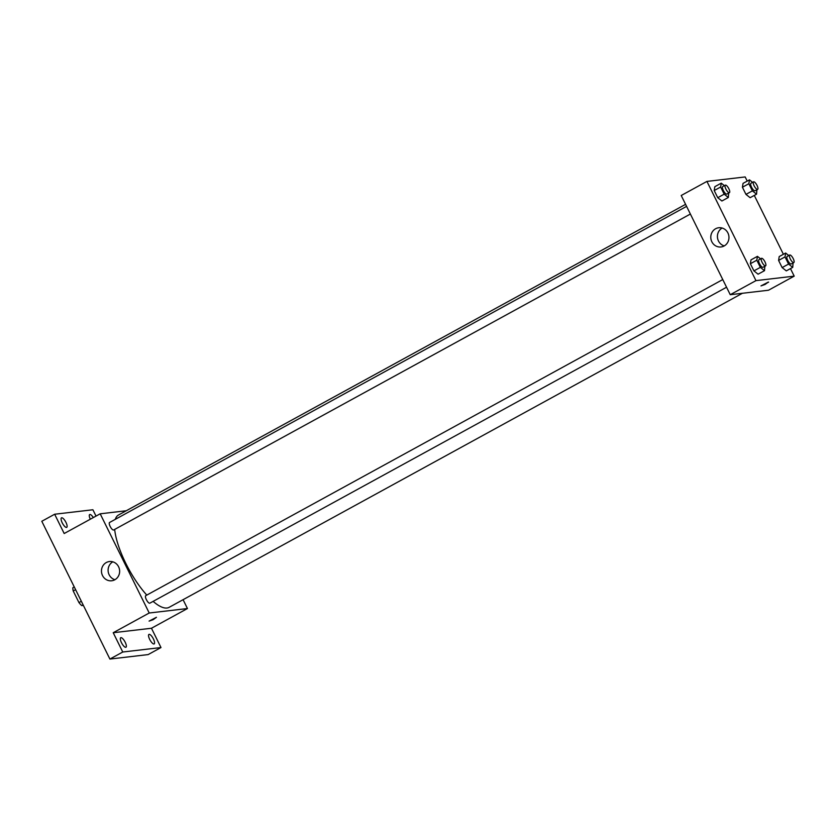 <?xml version="1.0" encoding="UTF-8"?>
<svg xmlns="http://www.w3.org/2000/svg" width="836" height="836" viewBox="0 0 836 836"><rect width="100%" height="100%" fill="white"/><g stroke="black" fill="none" stroke-linecap="round" stroke-linejoin="round"><path stroke-width="1.25" d="M81.343 601.283L78.96 602.589L73.223 590.989A11.997 3.866 61.3 0 1 72.878 587.687L74.247 586.935M83.381 605.41L81.729 605.598A11.997 3.866 61.3 0 1 78.96 602.589M83.109 604.846L81.729 605.598M75.606 589.683L73.223 590.989M183.084 599.694L187.452 608.535L151.462 628.254L160.993 647.545L148.139 654.588L109.903 659.061L41.8 521.277L54.653 514.234L92.89 509.761L96.025 516.084M153.416 638.955A5.424 1.756 -118.7 0 1 154.158 643.929A5.424 1.756 -118.7 0 1 149.696 639.394A5.424 1.756 -118.7 0 1 148.944 634.409A5.424 1.756 -118.7 0 1 153.416 638.955M125.201 642.257A5.424 1.756 -118.7 0 1 125.943 647.231A5.424 1.756 -118.7 0 1 121.481 642.696A5.424 1.756 -118.7 0 1 120.729 637.722A5.424 1.756 -118.7 0 1 125.201 642.257M151.462 628.254L113.215 632.727L122.756 652.017L109.903 659.061M160.993 647.545L122.756 652.017M187.452 608.535L149.216 613.007L113.215 632.727M149.216 613.007L100.184 513.806L64.184 533.525L54.653 514.234M114.814 579.766A9.677 9.081 83.3 0 1 111.679 580.769A9.677 9.081 83.3 0 1 101.532 572.211A9.677 9.081 83.3 0 1 109.432 561.541A9.677 9.081 83.3 0 1 119.224 568.386A9.677 9.081 83.3 0 1 114.814 579.766M65.96 522.385A5.424 1.756 -118.7 0 1 66.702 527.359A5.424 1.756 -118.7 0 1 62.23 522.824A5.424 1.756 -118.7 0 1 61.488 517.839A5.424 1.756 -118.7 0 1 65.96 522.385M90.298 519.219A5.424 1.756 -118.7 0 1 89.703 514.537A5.424 1.756 -118.7 0 1 93.318 517.568M153.124 601.377A52.658 16.992 61.3 0 0 166.97 608.012A52.658 16.992 61.3 0 0 169.112 607.344L742.41 293.279M685.593 204.339L118.524 514.997A52.658 16.992 61.3 0 0 115.284 519.344M114.668 529.428A52.658 16.992 61.3 0 0 146.791 595.096M100.184 513.806L126.257 510.754M686.596 206.367L109.568 522.479A4.274 1.379 61.3 0 0 110.279 526.649A4.274 1.379 61.3 0 0 113.508 530.024A4.274 1.379 61.3 0 0 113.675 529.972L690.379 214.037M726.557 287.229L149.853 603.164A4.274 1.379 -118.7 0 1 146.593 600.081A4.274 1.379 -118.7 0 1 145.746 595.671A4.274 1.379 -118.7 0 1 145.913 595.619M156.447 617.292L153.134 619.695L149.09 621.106L156.447 617.292M114.919 579.703A9.677 9.081 83.3 0 1 108.168 571.437A9.677 9.081 83.3 0 1 112.829 561.823M790.469 268.596L794.2 276.141L768.493 290.228L730.246 294.7L681.215 195.499L706.932 181.412L745.169 176.939L747.217 181.088M754.291 195.405L783.395 254.28M728.689 193.064L728.334 197.474L721.907 200.995L717.748 197.693L714.216 190.535L714.832 186.679L721.259 183.157L724.415 185.655M793.071 262.943L792.727 267.363L786.3 270.885L782.141 267.583L778.598 260.424L779.215 256.568L785.652 253.047L788.797 255.544M794.2 276.141L755.963 280.624L706.932 181.412M756.893 189.751L756.549 194.171L750.122 197.693L745.963 194.391L742.42 187.233L743.047 183.377L749.474 179.855L752.619 182.352M764.856 266.256L764.512 270.665L758.085 274.187L753.926 270.885L750.383 263.727L751.01 259.871L757.437 256.349L760.582 258.846M755.963 280.624L730.246 294.7M724.133 245.972A9.677 9.081 83.3 0 1 720.998 246.965A9.677 9.081 83.3 0 1 710.851 238.417A9.677 9.081 83.3 0 1 718.751 227.747A9.677 9.081 83.3 0 1 728.543 234.582A9.677 9.081 83.3 0 1 724.133 245.972M768.336 282.077L765.024 284.48L760.979 285.902L768.336 282.077M768.618 282.129L760.979 285.902M724.237 245.909A9.677 9.081 83.3 0 1 717.487 237.633A9.677 9.081 83.3 0 1 722.147 228.029M764.512 270.665L760.352 267.363L756.81 260.205L757.437 256.349M761.491 258.345L758.921 259.756A4.274 1.379 61.3 0 0 759.631 263.925A4.274 1.379 61.3 0 0 762.85 267.311A4.274 1.379 61.3 0 0 763.028 267.259L765.598 265.848A4.274 1.379 61.3 0 0 764.752 261.438A4.274 1.379 61.3 0 0 761.491 258.345A4.274 1.379 61.3 0 0 762.202 262.514A4.274 1.379 61.3 0 0 765.421 265.9A4.274 1.379 61.3 0 0 765.598 265.848M758.085 274.187L753.926 270.885L750.383 263.727L751.01 259.871M760.352 267.363L753.926 270.885M756.81 260.205L750.383 263.727M728.334 197.474L724.175 194.171L720.642 187.013L721.259 183.157M725.314 185.153L722.743 186.564A4.274 1.379 61.3 0 0 723.453 190.733A4.274 1.379 61.3 0 0 726.683 194.119A4.274 1.379 61.3 0 0 726.85 194.067L729.42 192.656A4.274 1.379 61.3 0 0 728.584 188.246A4.274 1.379 61.3 0 0 725.314 185.153A4.274 1.379 61.3 0 0 726.024 189.323A4.274 1.379 61.3 0 0 729.253 192.708A4.274 1.379 61.3 0 0 729.42 192.656M721.907 200.995L717.748 197.693L714.216 190.535L714.832 186.679M724.175 194.171L717.748 197.693M720.642 187.013L714.216 190.535M792.727 267.363L788.567 264.061L785.025 256.903L785.652 253.047M789.707 255.043L787.136 256.453A4.274 1.379 61.3 0 0 787.846 260.623A4.274 1.379 61.3 0 0 791.065 264.009A4.274 1.379 61.3 0 0 791.243 263.946L793.813 262.546A4.274 1.379 61.3 0 0 792.967 258.136A4.274 1.379 61.3 0 0 789.707 255.043A4.274 1.379 61.3 0 0 790.417 259.212A4.274 1.379 61.3 0 0 793.636 262.598A4.274 1.379 61.3 0 0 793.813 262.546M786.3 270.885L782.141 267.583L778.598 260.424L779.215 256.568M788.567 264.061L782.141 267.583M785.025 256.903L778.598 260.424M756.549 194.171L752.39 190.869L748.857 183.711L749.474 179.855M753.529 181.851L750.958 183.262A4.274 1.379 61.3 0 0 751.668 187.431A4.274 1.379 61.3 0 0 754.887 190.817A4.274 1.379 61.3 0 0 755.065 190.754L757.635 189.354A4.274 1.379 61.3 0 0 756.789 184.944A4.274 1.379 61.3 0 0 753.529 181.851A4.274 1.379 61.3 0 0 754.239 186.02A4.274 1.379 61.3 0 0 757.458 189.406A4.274 1.379 61.3 0 0 757.635 189.354M750.122 197.693L745.963 194.391L742.42 187.233L743.047 183.377M752.39 190.869L745.963 194.391M748.857 183.711L742.42 187.233M145.746 595.671L722.764 279.558"/></g></svg>
